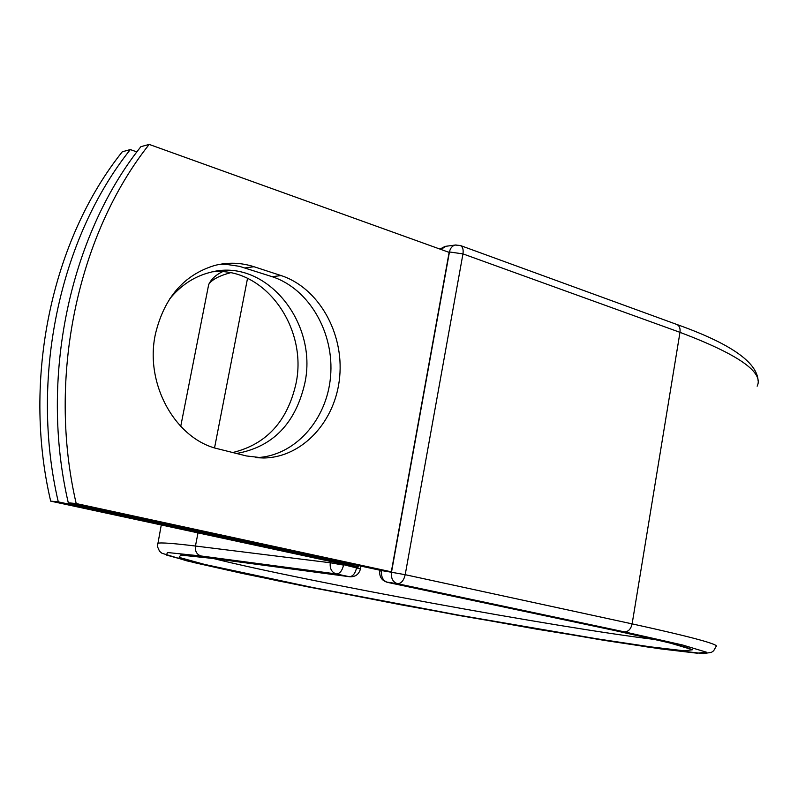 <?xml version="1.0" encoding="UTF-8"?>
<svg xmlns="http://www.w3.org/2000/svg" width="798" height="798" viewBox="0 0 798 798"><rect width="100%" height="100%" fill="white"/><g stroke="black" fill="none" stroke-linecap="round" stroke-linejoin="round"><path stroke-width="1.2" d="M155.44 333.953C144.338 384.167 175.839 439.718 218.572 448.985L246.402 455.947L263.749 457.982C302.681 457.473 335.768 420.935 339.679 376.885C343.928 332.876 318.582 287.779 281.096 275.569L253.983 266.722C240.986 262.532 227.869 262.113 214.632 265.475C183.929 274.851 164.198 297.684 155.44 333.953M212.857 271.789C264.667 266.592 308.198 327.978 295.938 383.818C287.33 421.474 266.263 444.376 232.737 452.526M169.415 299.26C180.567 285.475 194.024 276.547 209.774 272.487C265.245 256.816 318.502 322.422 304.746 383.559C295.38 423.688 272.647 447 236.557 453.483M58.284 501.862L50.683 501.144L358.033 567.348C358.691 566.989 354.571 565.842 345.664 563.897L58.284 501.862C29.446 378.691 59.451 238.373 130.313 149.575L136.877 151.909M50.683 501.144C22.015 379.01 51.82 239.899 122.303 151.77L130.313 149.575M355.738 567.318L356.347 567.358M149.186 144.408L449.124 252.387L391.309 571.817L381.943 570.65L68.289 502.8C39.252 378.272 69.506 236.358 140.867 146.692L149.186 144.408C77.446 234.772 46.992 377.943 76.199 503.548L68.289 502.8M255.939 457.633C294.482 456.526 326.911 420.137 330.552 376.596C334.512 333.105 309.285 288.726 272.148 276.697L239.46 266.333L227.829 264.597L218.044 264.667M391.309 571.817L76.199 503.548M345.664 563.897L345.863 562.839M343.639 564.705L356.576 567.907L356.676 567.378M198.004 532.894L195.45 546.032L330.262 562.75L330.502 561.453M247.53 278.342L214.552 447.858M157.396 544.625L157.665 543.278C160.787 542.411 173.385 543.328 195.45 546.032C194.902 551.248 196.777 554.56 201.086 555.987L336.287 573.942C331.679 572.375 329.674 568.635 330.262 562.75L343.559 565.104C342.152 570.859 339.729 573.812 336.287 573.942L349.285 576.685C352.746 576.555 355.17 573.632 356.576 567.907L360.447 568.984C358.93 574.361 355.399 576.954 349.853 576.774L213.246 558.5L349.853 576.774M758.1 380.646C757.103 362.093 729.99 343.359 676.754 324.437C679.387 325.664 680.465 328.297 679.986 332.337C738.35 354.422 764.075 372.367 757.152 386.182M207.241 291.839L208.687 284.527C211.62 279.809 218.852 275.889 230.353 272.776M676.754 324.437L460.247 245.465C462.68 246.642 463.588 249.445 462.96 253.884L679.986 332.337L632.126 623.876C693.133 637.273 721.063 644.894 715.916 646.739L713.661 650.779L711.357 652.405L703.297 653.592L649.392 647.298L536.874 629.203L403.439 605.283L277.245 580.705L186.961 560.884L161.964 553.263L159.56 551.298L157.386 546.46L161.276 524.984M381.703 570.6L391.479 572.256L449.454 251.969L462.96 253.884L405.204 574.69L632.126 623.876C630.849 629.213 628.245 631.876 624.315 631.846L682.689 645.023L706.38 652.165L697.133 653.203L660.694 648.894L604.226 640.375L458.361 615.378L307.011 586.71L242.692 573.503L193.705 562.52L166.493 555.069L167.42 552.515L201.086 555.987M213.246 558.5L180.687 555.079L179.141 557.393L204.527 564.395L312.327 587.438L457.254 614.889L596.685 638.769L650.27 646.829L684.445 650.839L692.564 649.732L669.432 642.839L613.193 630.191M656.096 639.647C560.735 628.305 302.103 580.794 213.445 558.53M624.315 631.846L397.494 583.717C392.885 582.121 390.88 578.301 391.479 572.256L405.204 574.69C403.768 580.595 401.195 583.607 397.494 583.717L386.501 582.041M613.742 630.3L387.609 582.39C383.02 580.804 381.025 577.014 381.624 571.019L379.728 570.959M456.087 244.926L455.179 245.056C452.177 245.884 450.272 248.188 449.454 251.969L448.346 252.108M272.148 276.697L281.096 275.569M245.156 267.929L253.983 266.722M446.042 246.263L440.865 249.415M358.063 567.139L358.362 565.543M180.717 426.391L208.687 284.527C211.28 279.12 215.849 274.871 222.413 271.759M379.858 570.201L379.738 570.889C379.22 576.764 381.753 580.585 387.349 582.341L613.462 630.25C664.934 641.402 690.669 647.757 690.689 649.333L688.883 648.345M182.572 555.159L213.774 558.58M256.986 457.733L263.749 457.982M360.457 568.914L360.965 566.111M460.247 245.465L455.179 245.056L445.055 246.392L439.977 249.096"/></g></svg>
